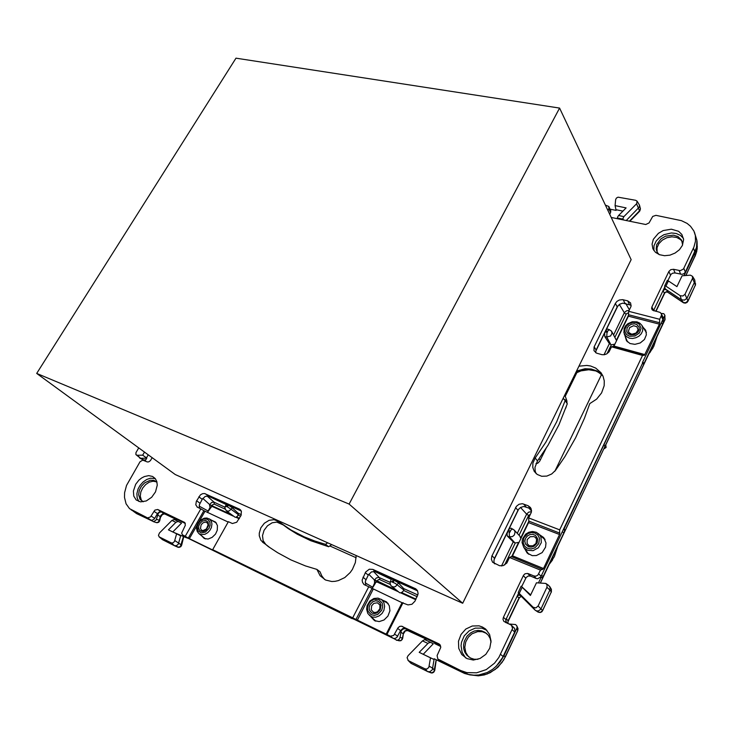 <?xml version="1.0" encoding="UTF-8"?>
<svg xmlns="http://www.w3.org/2000/svg" width="734" height="734" viewBox="0 0 734 734"><rect width="100%" height="100%" fill="white"/><g stroke="black" fill="none" stroke-linecap="round" stroke-linejoin="round"><path stroke-width="1.1" d="M546.408 447.786L539.719 461.209L537.747 463.273L536.004 463.512M565.749 408.159L566.51 405.994M566.997 403.351L566.831 400.636L565.29 396.232L576.906 372.514M197.051 525.25L189.418 538.701L188.28 538.086L203.832 510.699L228.155 522.058M201.382 535.581L204.272 538.481L208.061 539.004L212.117 537.407L215.493 534.049L217.292 530.214L217.493 525.572L215.557 522.012L211.933 520.434M197.437 507.313L195.767 504.79L196.327 501.285L200.428 494.899L202.456 493.716L204.538 493.487L239.651 509.194L241.422 511.332L241.055 515.433L236.678 522.213L232.366 523.507L228.384 521.654L212.695 549.674L213.062 550.179L212.732 549.72M198.859 496.826L202.226 499.258L205.181 496.423L208.346 496.028L241.247 510.873M199.501 508.267L199.336 504.717L202.226 499.258M197.042 507.029L200.813 508.882L185.225 536.288L182.353 534.811L181.628 533.022L185.363 525.26L184.794 522.535L157.746 509.524L161.241 511.882L176.068 518.993M152.186 457.686L150.342 460.704L148.718 461.888L147.305 461.98L142.726 460.145L140.029 461.759L126.487 485.422L124.587 492.743L124.468 497.459L126.037 503.781L129.569 508.625L147.626 517.947L150.507 516.956L154.865 510.176L157.746 509.524M153.947 511.295L157.452 513.644L159.232 511.965L161.241 511.882M132.625 510.662L131.138 509.818M667.857 280.617L671.105 274.232L672.784 273.158L675.124 272.984L673.555 269.305L680.317 270.663L683.455 269.02L693.942 247.083L695.483 241.266L695.337 235.568L693.869 231.017L690.556 226.265L687.107 223.393L681.464 220.677L655.948 215.337L652.709 216.402L649.085 222.907L645.691 224.531L611.248 217.438M694.437 232.339L696.97 240.468L696.493 247.587L685.382 272.094L683.794 273.754L681.868 274.351L675.124 272.984M673.555 269.305L670.821 269.626L668.876 271.479L651.902 306.95L653.581 310.5L663.013 290.765L664.499 293.251L665.921 292.022L667.857 292.187L683.336 302.582L685.758 302.72L687.951 300.931L687.088 302.399L685.354 303.124L683.657 302.848L681.354 299.766L684.583 300.142L687.152 298.041L694.85 281.507L694.694 279.948L692.501 276.323L692.538 278.324L695.382 285.095L694.841 280.37M659.371 324.171L628.432 316.189L628.689 311.344L631.093 306.381L630.616 302.995L627.653 300.885L622.57 299.646L619.303 300.013L616.964 301.371L615.376 303.399L594.054 347.035L593.953 350.623L596.577 353.164L602.109 354.724L604.449 354.706L606.743 353.861L609.055 351.889L611.514 346.815L642.534 355.394L644.443 355.256L659.453 323.978L659.692 319.262L661.499 315.17L661.297 313.684L660.068 312.436L652.462 310.097L651.636 308.647L651.902 306.95M615.376 303.399L617.193 306.904L619.579 304.289L622.799 303.151L631.176 305.216M595.595 352.65L596.091 350.155L617.193 306.904M494.395 563.611L493.863 561.143L494.358 558.693L518.314 509.653L520.507 507.469L523.828 506.442L531.187 508.827M528.131 505.726L530.508 507.524L531.489 510.378L531.343 512.378L528.663 517.91L528.801 522.076L512.35 556.161L509.524 557.436L506.79 563.088L503.194 565.675L499.615 565.758L492.578 562.198L491.385 559.418L491.789 556.262L516.323 506.359L519.066 504.221L522.406 503.726L528.131 505.726L530.462 508.488M521.736 586.521L526.168 577.456L528.223 576.025L530.618 576.135L527.443 573.392L525.03 573.832L523.498 575.3L503.396 617.257L505.946 619.588L516.993 596.458L519.25 597.806L521.324 596.412L519.177 597.806M368.743 586.714L402.048 602.715L407.985 604.899L412.003 604.238L415.022 601.137L418.114 593.586L417.563 590.852L415.811 588.842L372.881 569.391L369.275 569.226L365.605 572.089L362.146 580.062L362.477 582.273L364.009 584.512L368.743 586.714L352.669 617.872L390.405 636.231L393.699 635.47L398.094 627.653L399.718 626.386L401.617 626.175L438.987 643.92L440.336 645.278L440.73 647.406L437.115 655.545L437.794 659.068L460.713 670.518L466.806 672.601L476.632 672.821L486.257 669.555L494.56 663.151L498.863 657.49L512.616 628.405L511.378 625.221L503.891 621.432L503.001 619.303L503.396 617.257M505.744 622.57L505.946 619.588M511.488 625.322L514.635 628.396L515.002 631.387L502.717 657.416L496.358 666.142L492.505 669.408L487.22 672.518L478.623 675.014L473.87 675.216L468.512 674.436L441.648 661.949L438.317 659.545M397.644 628.368L400.599 630.561L402.663 628.598L404.92 628.469L425.711 638.452M365.257 572.685L368.257 575.061L371.523 571.896L375.514 571.639L417.426 590.586M365.844 585.365L365.312 581.255L368.257 575.061M535.214 458.044L545.784 442.235L556.776 421.683L565.171 400.608L563.171 398.296L578.924 366.183L586.805 365.413L590.595 366L595.751 368.064L601.063 372.762L603.064 376.313L604.229 380.845L604.137 385.671L601.641 392.828L596.641 399.067L589.769 403.572L584.484 418.297L575.667 437.703L564.886 456.621L555.583 470.347L551.711 474.017L546.812 476.1L541.683 476.238L537.169 474.421L534.26 471.421L532.774 467.503L532.884 463.191L535.214 458.044L537.471 460.97L534.967 467.31L535.178 471.044L536.132 473.614M563.978 399.333L563.345 397.938M576.548 371.019L584.952 368.752L591.274 369.018L597.008 370.973L602.898 375.927M565.171 400.608L567.263 403.764L558.923 424.757L547.986 445.226L537.471 460.97M279.177 521.938L291.077 530.012L304.115 536.802L314.583 540.986L325.575 544.344L327.639 542.784L356.173 555.565L355.339 562.62L352.403 569.428L350.228 572.492L344.769 577.53L338.374 580.64L335.034 581.356L331.74 581.493L325.612 580.007L320.134 575.768L316.877 569.428L305.454 565.886L291.04 559.959L277.626 552.739L268.286 546.527L260.946 540.426L259.258 535.838L259.24 533.187L260.864 527.819L264.368 523.232L269.066 520.314L274.066 519.626L278.397 521.333L288.159 528.572L297.398 534.269L310.675 540.71L328.658 546.775L331.676 544.591M269.928 547.692L265.8 544.49L263.121 540.701L262.497 535.664L264.057 530.352L267.47 525.783L272.094 522.828L277.039 522.058L281.37 523.626M324.584 579.484L321.822 575.988L320.024 571.758L316.877 569.428M135.735 484.266L138.946 480.164L141.579 478.027L144.424 476.513L148.736 475.604L152.599 476.43L155.25 478.54L156.792 481.532L157.25 485.202L155.525 491.899L151.663 497.294L146.231 500.973L140.589 501.873L136.129 499.909L133.753 496.092L133.377 491.018L135.735 484.266M138.928 501.515L137.157 498.001L136.873 493.624L138.102 488.945L140.066 485.385L143.093 481.972L146.69 479.495L150.498 478.201L155.241 478.54M682.372 245.523L679.427 249.716L675.115 253.037L669.94 255.12L664.536 255.707L659.527 254.735L655.499 252.331L652.911 248.798L652.067 244.156L653.361 239.293L658.37 233.32L663.215 230.604L671.326 229.219L678.537 231.338L681.858 234.476L683.611 239.568L682.372 245.523M653.921 250.569L654.012 245.734L656.178 241.009L659.554 237.412L663.949 234.733L671.463 232.99L676.317 233.531L680.473 235.403L683.473 238.412M466.879 658.563L461.805 654.544L458.778 648.379L458.502 641.268L461.007 634.424L465.851 629.029L472.21 625.983L478.999 625.818L482.458 626.974L485.651 629.075L489.596 634.415L491.046 641.186L489.725 648.232L485.835 654.37L480.045 658.526L473.347 660.013L466.879 658.563M465.65 657.903L462.108 652.398L461.025 645.727L461.475 642.278L464.246 635.855L469.099 630.891L475.265 628.166L481.77 628.12L486.899 630.286M402.773 602.963L386.69 634.809L402.773 602.963M375.202 620.936L374.487 619.991M382.653 600.201L386.506 601.834L389.314 605.688L389.892 610.78L387.928 616.138L384.075 619.955L379.23 621.579L374.569 620.634L370.872 616.725M386.763 602.733L387.855 603.146M628.432 316.189L613.936 346.154L611.514 346.815M627.13 341.457L626.983 340.594M643.076 327.281L645.691 330.263L646.406 334.832L644.424 339.447L640.241 342.925L634.919 344.374L629.937 343.475L626.506 340.686L625.129 336.053M645.7 331.456L646.324 332.098M524.581 548.546L527.232 553.087L532.233 555.62L536.407 555.565L542.132 552.619L545.582 547.169L546.004 543.022L543.701 537.536L539.875 534.866M544.72 538.976L543.344 538.059M527.37 552.353L528.122 553.84M642.534 355.394L559.693 529.829L559.611 534.471L543.298 568.822L540.536 570.162L509.524 557.436M157.452 513.644L154.278 519.011L151.709 520.36L136.185 512.993M540.536 570.162L537.738 575.227L535.838 576.144L533.829 575.942L536.205 578.456L537.627 578.722L540.82 576.952L542.178 577.823L543.288 576.309L564.042 532.453L564.63 530.434L564.235 528.498L642.81 362.706L540.82 576.952M661.297 313.684L663.041 317.464L663.013 319.262L642.479 362.614M605.422 205.107L608.798 206.465L608.835 208.795L610.596 212.539L610.798 210.741L608.945 206.722M182.564 534.976L185.711 537.517L188.124 538.325M186.041 537.288L393.13 638.296L394.92 638.497L396.819 637.516L400.599 630.561M374.652 571.419L391.277 579.383M390.424 581.42L390.121 583.539L390.974 585.677L399.608 592.687L400.81 592.861L402.718 591.742L403.801 590.255L403.883 588.778L398.112 582.658L394.286 580.31L417.554 590.833M610.073 209.144L616.129 210.383L615.055 205.63L615.606 199.63L616.349 198.125L617.991 197.162L635.69 200.281L637.039 201.098L636.717 203.612L623.909 216.649L618.56 215.548L617.505 217.218L617.533 218.75M623.377 219.961L622.992 218.356L623.909 216.649M697.071 241.697L696.86 246.505L695.52 251.349L684.06 275.645M664.848 286.921L663.013 290.765L664.527 289.517L666.426 289.728L665.316 288.985L664.665 285.966L665.958 286.15L668.435 280.966L667.252 280.516M653.636 310.73L653.902 309.821L654.315 310.904M540.297 582.934L604.596 447.116L604.816 445.336L605.532 445.153L664.931 319.694L664.931 315.308L663.077 319.033M661.16 313.436L663.839 313.702L664.921 315.308M642.81 362.706L643.388 364.092L644.305 362.954L662.921 323.63L663.453 319.134M617.9 305.784L605.724 330.75L606.853 329.3L607.862 329.144M606.99 332.309L606.752 337.016L610.56 335.979L612.101 333.245L611.394 331.052L609.293 329.74L607.734 330.924L607.431 332.218L605.128 331.97L604.614 333.429L604.834 336.667L609.449 343.686L611.33 344.76L606.99 353.715M518.736 509.057L508.405 530.251L509.745 528.489L511.194 528.214M494.037 559.693L507.744 531.599L507.056 533.948L507.414 536.095L513.36 541.958L515.305 542.94L504.616 565.015M530.7 594.879L521.186 586.209L530.407 595.485L536.426 582.805L545.784 583.429L547.078 585.007L546.913 587.319L549.839 590.053L550.151 587.668L548.729 585.512M518.562 593.164L516.993 596.458L518.709 595.109L520.544 595.641L518.167 592.512L519.25 593.421L522.158 587.338M516.965 626.102L517.993 628.68L517.727 630.598L503.753 659.967L497.799 667.389L490.101 672.748L484.357 674.913L478.394 675.84L469.586 674.849L478.329 675.821L487.183 673.95L495.312 669.38L501.946 662.536L505.212 657.031L503.992 655.618L517.085 627.744L516.855 625.836L515.525 624.551L509.001 624.028M507.001 623.129L505.946 621.01L506.322 618.799L508.13 620.817L507.864 623.515M503.992 655.618L500.074 662.04L494.927 667.472M475.696 675.234L469.934 674.895L464.558 673.445L434.17 658.737L434.06 659.545L430.509 657.857L428.867 667.417L426.913 669.023L424.968 668.867L427.601 671.564L429.959 671.72L432.289 669.784L434.06 659.545L419.233 652.352L430.509 657.857M423.206 654.242L433.363 643.755L430.5 642.342L428.243 643.085L419.233 652.352M400.021 637.507L401.159 631.139L402.379 629.506L404.14 628.689L405.939 628.937L426.215 639.112L406.875 630.203L405.067 630.763L403.663 632.222L402.452 638.066L400.021 637.507L398.984 639.497L397.048 640.332L393.58 638.452M399.002 640.846L401.287 640.342L402.452 638.066L402.296 639.442L400.718 640.782L396.369 640.25M354.366 619.395L352.265 618.367M372.037 588.723L374.569 583.181L374.505 580.062L368.734 574.263M241.33 511.084L228.347 505.212L231.797 507.332L238.422 513.488L237.761 515.947L235.963 517.314L235.045 517.222L226.32 510.855L228.779 511.167L231.137 509.295L227.311 506.781L225.274 506.313M207.841 495.927L226.127 504.515M207.428 512.442L210.181 507.139L212.236 506.442L212.126 505.781L209.594 504.919L209.988 507.533L210.805 507.634L211.897 506.377M174.27 519.525L178.417 521.516L174.151 519.479L171.985 520.415L175.903 522.296L178.096 521.415L181.564 523.058L172.756 531.921L168.407 529.838L176.582 533.838L174.435 541.591L172.784 542.967L171.297 542.921L174.536 545.711L176.72 545.591L178.325 544.096L180.637 535.774L176.582 533.838M133.065 511.075L136.652 513.58L153.69 521.709L156.14 519.92L158.315 513.35L159.627 512.249L161.425 512.002L164.489 513.837L162.774 513.818L160.829 515.424L159.737 520.709M159.718 520.791L159.342 520.213L158.26 522.186L156.388 522.599L157.269 522.727L158.682 522.25L159.709 520.791M145.093 461.007L146.782 458.144L142.644 455.181L137.075 455.282L135.909 454.493L135.964 452.63L138.744 447.887M657.086 252.028L657.031 247.835L658.866 243.679L662.307 240.146L666.885 237.743L671.922 236.807L676.73 237.477L680.592 239.679L682.262 241.688M659.095 254.57L657.159 252.175L656.178 249.101L656.691 244.734L661.004 238.807L665.6 236.155L673.353 235.128L677.941 236.577L681.574 240.11L682.657 244.908M142.46 501.478L141.167 499.652L140.304 496.065L140.845 491.964L142.717 487.926L145.653 484.495L149.25 482.146L153.011 481.201L156.425 481.788M143.231 501.817L139.983 499.276L138.643 494.698L139.313 490.422L141.405 486.257L144.598 482.844L150.387 480.174L154.057 480.431L157.012 482.394M468.604 656.875L465.796 652.554L464.778 647.333L465.677 641.947L468.356 637.13L471.971 633.827L477.614 631.607L482.33 631.708L486.614 633.479M477.907 659.325L474.072 659.26L470.503 658.077L466.769 655.132L464.842 652.141L463.75 648.663L463.576 644.947L464.31 641.232L467.007 636.213L470.751 632.772L474.247 631.102L477.972 630.442L481.642 630.845L485.009 632.295L488.165 635.103L490.083 638.415L491.028 642.241M626.166 220.539L639.195 207.126L639.479 205.125L637.094 201.189M692.538 278.324L685.024 294.27L682.895 296.013L680.225 295.701L665.958 286.15M668.435 280.966L676.95 286.618L682.079 275.81L690.382 275.167L692.501 276.323M664.71 316.492L664.821 320.107M604.596 447.116L540.389 582.934M616.588 340.677L611.743 331.566M614.909 344.145L611.33 344.76M520.892 538.527L519.8 536.031L514.139 530.003L515.066 531.976L514.323 534.958L512.506 536.536L509.488 536.838L514.8 542.765M519.039 542.362L515.305 542.94M546.913 587.319L538.086 606.045L535.783 607.917L533.086 607.165L519.25 593.421M520.544 595.641L535.123 610.147L536.756 610.972L538.6 610.871L540.839 609.128L549.839 590.053L551.289 591.898L551.427 589.439L549.738 586.585M521.259 596.357L519.112 597.779L508.13 620.817L507.937 623.551M516.837 628.506L517.773 630.726L505.267 657.132M424.968 668.867L408.287 660.572L407.104 657.664L408.086 655.691L422.481 640.837L427.876 643.424M424.793 639.608L430.509 642.351L424.692 639.58L422.481 640.837M407.893 660.251L411.068 663.334L427.573 671.546M402.663 638.369L403.351 633.91L400.874 632.13M372.156 588.796L372.826 586.567L372.276 588.861M207.52 512.488L208.245 510.488L207.694 512.571M171.297 542.921L159.278 536.949L158.471 535.352L159.498 532.985L171.985 520.415M159.095 536.811L162.48 539.701L174.536 545.701M164.609 513.901L176.481 519.571L164.691 513.928M136.23 454.924L140.552 458.255L146.25 458.154L148.231 454.805M657.15 336.31L653.691 346.576L649.526 352.412M557.858 546.032L554.335 556.611L549.362 563.987M408.361 630.561L405.397 630.864L403.361 633.965M552.583 559.813L549.206 564.318M648.893 353.76L653.021 347.898M601.77 374.579L596.797 371.294M176.499 520.599L175.885 518.883L185.363 523.415M426.399 640.378L425.344 638.213L440.409 645.425M664.463 293.205L665.949 291.921L667.857 292.187L666.178 291.765L664.545 292.903L655.774 311.271M397.837 591.503L377.019 581.97L375.533 582.163L374.762 583.291L376.358 581.979M375.358 583.255L372.936 587.246M390.149 582.374L378.827 577.346L376.331 577.915L374.514 580.062L377.258 580.979L378.267 579.704L379.68 579.612L379.882 578.254L373.505 571.373M376.092 582.282L377.212 582.044L377.129 581.337L374.386 580.41M210.805 507.634L208.401 511.13M202.777 498.423L209.704 504.607L211.686 502.469L214.108 502.285L214.282 504.166L212.961 504.414L212.126 505.781L231.155 514.497M209.594 504.919L212.236 505.469M233.256 516.075L212.227 506.442L211.511 506.781M613.615 334.906L624.496 312.537L626.671 310.766L629.121 310.445M531.407 511.708L528.627 512.185L526.617 514.213L528.627 515.461L530.425 514.277M391.305 579.328L390.442 581.365L395.213 583.328L403.856 590.081M391.607 586.328L393.69 587.062L395.534 586.585L398.479 583.007M697.126 242.835L697.172 248.872L696.061 253.625L685.941 275.498M607.734 329.098L609.679 329.805M511.121 528.177L514.139 530.003L512.58 529.012L511.13 529.783L509.24 533.334L509.488 536.838L507.57 536.27M156.37 519.296L159.342 520.213L160.287 516.608L157.526 514.901M576.181 371.771L584.282 369.266L590.475 369.202L597.971 371.56L602.458 375.01M629.405 221.218L640.131 210.163L640.452 208.832L639.497 205.199M605.889 445.593L606.018 447.336L604.596 448.382L606.11 447.446L605.623 445.162M537.829 611.963L540.463 612.321L542.564 610.477L541.83 611.752L540.178 612.514L538.251 612.202L535.636 610.532M427.794 671.647L432.262 672.995L433.693 672.28L434.721 670.637L432.794 668.289L429.298 666.169M427.748 671.628L431.445 673.014L434.005 671.619L436.143 659.701M174.628 545.747L179.188 547.408L180.848 546.61L181.665 545.188L174.875 540.573M174.554 545.711L178.279 547.335L180.445 546.408L183.454 536.407M145.69 459.998L143.635 459.961L140.552 458.255L137.24 455.282M143.947 460.025L145.772 459.86M636.561 203.786L639.699 211.208L629.8 221.301M685.024 294.27L687.951 300.931L695.382 285.095L687.941 301.279M538.086 606.045L542.564 610.477L551.289 591.898L542.655 610.66M536.104 532.205L538.884 533.957L540.94 536.985L541.288 542.619L538.343 547.775L533.113 550.656L527.434 550.243L523.792 547.454L528.774 554.28M535.013 533.031L537.884 535.058L539.462 538.206L538.793 543.655L534.857 547.821L531.232 548.922L527.636 548.39L524.782 546.335L523.232 543.178L523.929 537.765L527.838 533.636L531.434 532.526L535.013 533.031M528.434 546.72L525.443 543.958L524.838 541.224L525.526 538.398L527.351 536.022L529.966 534.572L532.856 534.334L535.444 535.343L537.701 538.747L537.178 543.013L534.095 546.27L531.251 547.142L528.434 546.72M534.022 536.545L535.655 537.655L536.664 539.563L535.875 543.527L532.93 545.839L529.141 545.683L527.104 543.481L527.196 539.591L530.095 536.692L534.022 536.545M529.361 545.802L528.205 545.041M629.607 336.282L634.974 336.016L639.452 332.851L641.076 328.171L639.121 324.043L636.222 322.52L632.68 322.364L629.185 323.584L626.441 325.96L624.964 329.006L625.065 332.135L626.717 334.741L629.607 336.282M629.368 338.154L632.598 338.475L635.91 337.768L638.91 336.126L641.232 333.741L642.571 330.915L642.791 327.988L641.855 325.327L639.809 323.153L636.928 321.831L632.268 321.74L627.827 323.685L625.561 325.887L624.139 328.529L623.863 332.649L625.873 336.245L629.368 338.154M630.322 334.796L634.525 334.585L638.039 332.098L639.195 329.694L639.103 327.226L636.745 324.474L634.148 323.804L631.323 324.226L628.809 325.676L627.111 327.85L626.753 331.548L628.056 333.585L630.322 334.796M628.873 332.566L631.809 334.236L636.011 333.08L638.14 329.85L636.919 326.713L633.589 325.722L629.671 327.548L628.359 331.19L629.075 332.86L630.873 334.117M368.523 604.082L367.495 607.66L367.954 611.156L371.202 614.771L374.441 615.386L377.827 614.376L381.689 610.321L382.708 606.715L382.221 603.21L378.946 599.632L374.01 599.357L370.853 601.118L368.523 604.082M369.431 615.422L372.322 616.991L375.725 617.175L379.12 615.936L382.01 613.459L383.864 610.349L384.653 606.357L383.9 602.596L381.726 599.715L378.038 598.082L373.9 598.476L369.826 601.073L367.11 605.614L366.624 609.348L367.853 613.514L375.78 621.157M369.936 604.752L369.129 607.559L369.496 610.293L372.037 613.129L374.579 613.606L377.23 612.817L380.258 609.642L381.01 605.394L380.056 602.908L378.111 601.265L375.579 600.797L372.945 601.596L369.936 604.752M371.67 605.724L371.257 609.816L373.56 612.321L375.716 612.468L377.56 611.67L379.836 608.743L379.909 605.091L377.45 602.816L373.918 603.33L371.67 605.724M198.905 533.572L197.189 531.343L196.556 528.296L197.171 524.902L198.51 522.342L200.685 520.011L204.217 518.213L206.869 518.03L209.786 519.241L211.502 521.654L211.952 524.058L211.346 527.599L209.952 530.269L207.685 532.71L204.942 534.269L201.235 534.627L198.905 533.572L205.483 538.903M208.961 528.425L205.456 532.04L201.171 532.967L197.987 530.81L197.29 526.535L198.4 523.415L200.547 520.791L203.309 519.177L206.144 518.892L208.493 519.993L209.896 522.278L210.071 525.287L208.961 528.425M199.529 523.957L202.263 521.14L205.612 520.406L208.117 522.076L208.685 525.425L206.126 529.957L203.942 531.223L201.712 531.434L199.868 530.554L198.776 528.755L198.666 526.406L199.529 523.957M201.107 524.847L203.061 522.773L205.483 522.058L207.41 522.929L208.107 524.893L206.419 528.975L202.905 530.618L201.52 530.086L200.492 528.434L201.107 524.847M680.225 295.701L681.354 299.766L666.426 289.728L667.793 292.068M629.433 309.812L625.753 303.491M619.34 304.445L624.643 313.271L626.166 314.152L627.203 313.207L628.717 313.097M531.489 510.947L528.691 507.818M226.155 504.46L224.898 507.919L226.32 510.855M697.3 246.441L696.759 251.358L695.07 256.221M664.876 319.987L665.123 318.804M517.773 630.708L517.892 628.295M164.563 513.873L162.388 514.525L160.673 517.112M639.672 211.245L640.387 208.52M695.382 285.443L695.566 283.572M551.372 592.099L551.133 588.842M545.096 539.673L536.453 532.324L532.48 531.508L528.838 532.223L525.599 534.214L522.507 538.921L522.021 542.545L523.792 547.454M600.522 373.377L595.852 370.927L588.769 369.734L581.034 370.89L575.438 373.285M596.797 371.285L601.898 374.716M650.553 351.742L648.884 353.77M559.62 108.072L236.027 58.16L36.7 373.441L349.081 504.074L559.62 108.072L631.167 259.634L578.924 366.183M356.173 555.565L462.668 603.265L349.081 504.074M462.668 603.265L563.171 398.296M327.639 542.784L175.279 474.531L36.7 373.441M564.336 395.929L565.29 396.232M601.559 374.606L554.831 471.292M356.146 557.73L329.786 545.885M282.966 524.847L276.709 522.039M203.832 510.699L200.813 508.882M325.575 544.344L328.658 546.775M189.418 538.701L212.576 549.995M188.28 538.086L185.225 536.288M403.021 602.596L386.882 634.543M659.692 319.262L628.689 311.344M559.693 529.829L528.663 517.91M528.214 573.612L533.829 575.942M530.618 576.135L536.205 578.456M607.972 210.511L608.835 208.795M609.734 214.245L610.596 212.539M212.695 549.674L352.669 617.872M618.56 215.548L626.12 207.86L615.055 205.63M622.882 211.153L616.184 209.786M538.462 582.869L541.197 577.107M605.128 331.97L595.705 351.292M219.062 553.408L352.1 618.698M172.756 531.921L185.711 537.517M175.903 522.296L168.407 529.838M144.488 452.071L142.644 455.181M435.868 643.25L435.528 643.938M434.923 642.801L434.583 643.489L440.703 646.425M538.866 459.044L540.609 459.658M564.088 399.461L566.731 400.287M239.504 509.13L240.688 510.011M205.465 493.753L208.814 496.202M196.584 500.799L199.969 503.221M184.812 522.553L184.344 522.232M693.428 248.22L694.905 252.001M670.463 275.149L668.876 271.479M627.653 300.885L629.423 304.417M623.194 299.766L624.973 303.298M594.201 346.714L596.136 350.063M523.672 504.038L526.021 506.799M515.58 507.543L517.965 510.286M492.009 555.766L494.532 558.308M525.718 578.181L523.296 575.676M500.551 654.352L503.148 656.535M460.713 670.518L463.493 672.601M439.923 644.663L438.904 643.883M402.324 626.405L405.26 628.616M415.16 588.494L417.132 590.127M372.881 569.391L375.845 571.777M362.917 577.199L365.927 579.548M262.533 542.123L265.8 544.49M204.96 511.304L199.208 521.443M402.048 602.715L385.974 634.525M373.166 589.319L357.146 620.469M371.89 588.631L355.852 619.771M644.25 355.32L613.294 346.769M613.982 346.063L644.929 354.595M628.744 314.813L659.701 322.776M542.655 569.456L511.699 556.776M543.454 568.529L512.506 555.867M559.556 534.572L528.599 522.59M559.886 533.132L528.92 521.177M512.231 629.763L514.754 632.057M394.736 634.139L397.718 636.305M151.167 516.085L154.69 518.415M147.369 517.846L150.91 520.167M438.804 659.838L441.648 661.949M683.849 268.387L685.382 272.094M679.152 270.58L680.702 274.268M538.774 573.869L541.141 576.392M661.233 316.015L662.885 319.556M182.784 535.104L186.262 537.407M390.066 636.094L393.057 638.259M392.305 581.677L393.103 579.768M393.204 582.09L394.286 580.31M623.056 219.218L617.404 218.044M685.85 275.507L695.098 255.973L694.823 252.936M663.554 321.18L662.27 320.85M607.44 331.373L605.724 330.75M610.835 344.613L606.752 337.016L604.834 336.667M603.972 354.779L609.394 343.613M563.327 529.581L564.611 530.076M517.314 533.379L526.617 514.213L520.507 507.469M508.405 530.251L510.112 531.122M507.744 531.599L509.607 532.15M494.991 563.859L494.23 563.207M501.496 565.978L513.222 541.83M417.912 595.008L403.746 588.558M372.542 587.117L365.156 582.851M241.348 514.681L238.256 513.277M228.347 505.212L227.311 506.781M232.192 507.671L231.137 509.295L238.495 514.708M227.384 504.772L226.586 506.451M224.971 507.231L214.108 502.285L207.016 495.909M199.097 506.047L207.97 510.974M562.189 531.994L563.941 532.673M541.527 575.575L543.288 576.309M604.302 447.933L604.064 448.456M662.83 323.822L661.077 323.373M644.305 362.954L642.544 362.458M533.086 607.165L535.031 610.055M408.535 660.71L411.187 663.398M159.388 537.004L162.636 539.784M417.233 596.742L403.663 590.549M416.022 599.146L401.489 592.494M390.323 584.466L379.68 579.612M395.993 589.971L377.258 580.979M240.651 516.195L238.321 515.14M239.477 518.305L236.458 516.929M225.072 509.093L214.282 504.166M614.954 337.282L626.166 314.152M616.441 340.099L628.744 314.675M613.22 346.769L614.376 344.384M519.048 535.224L528.627 515.461M520.764 537.884L528.911 521.048M511.616 556.803L518.47 542.628M153.177 521.626L156.388 522.599M664.71 285.838L667.261 280.489M518.176 592.503L521.168 586.227M436.299 659.774L434.812 670.188M183.812 536.582L181.665 545.169M142.726 459.713L139.625 458.034M546.096 583.631L548.849 585.594M603.981 448.63L604.733 448.492M641.855 325.327L646.415 332.585M624.267 333.933L627.478 341.815M381.001 599.192L388.231 603.642M209.19 518.819L216.475 523.094M605.614 445.162L664.83 320.088M519.489 597.559L508.286 621.056M655.994 311.326L664.646 293.187M683.18 302.573L667.867 292.27M415.738 599.706L400.801 592.861M239.201 518.8L235.953 517.314"/></g></svg>

